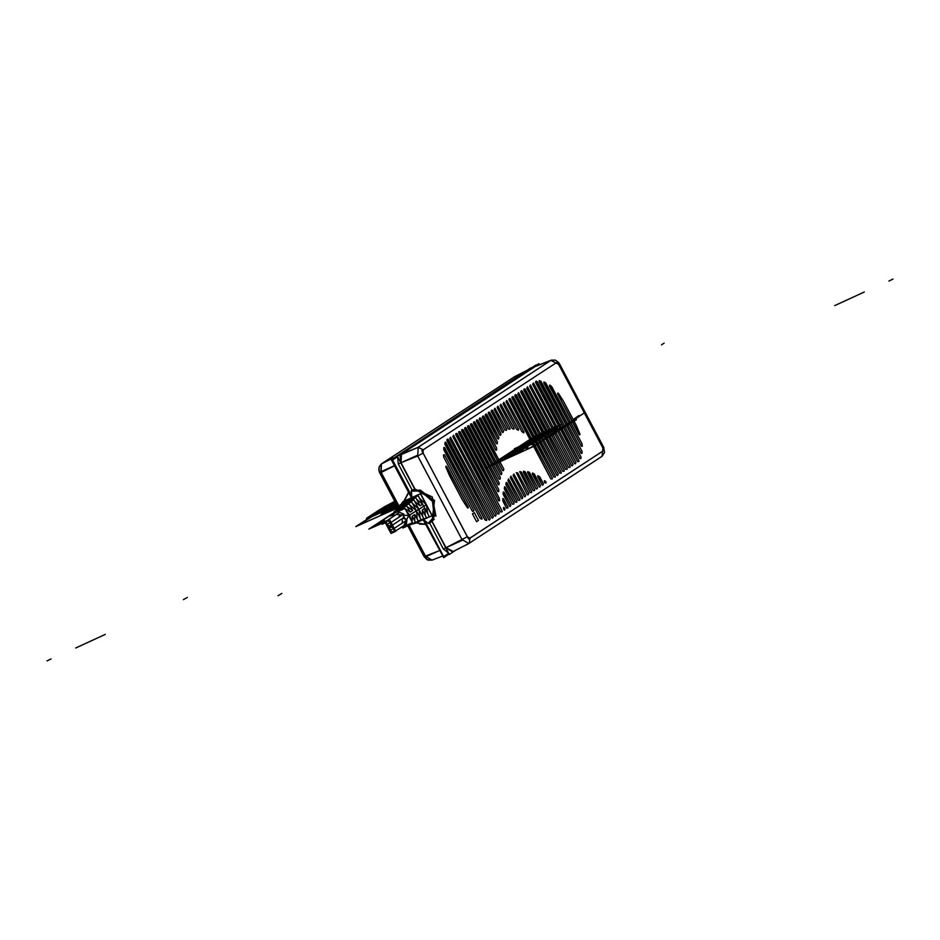 <?xml version="1.0" encoding="UTF-8"?>
<svg xmlns="http://www.w3.org/2000/svg" width="940" height="940" viewBox="0 0 940 940"><rect width="100%" height="100%" fill="white"/><g stroke="black" fill="none" stroke-linecap="round" stroke-linejoin="round"><path stroke-width="1.41" d="M414.528 523.568L432.036 515.672L420.427 493.747L402.919 501.643L403.319 502.395M426.231 504.71L427.724 513.769L426.231 504.71L427.724 513.769L426.231 504.71L418.887 509.292L426.231 504.71L419.405 498.047L426.231 504.71L409.711 515.026L410.968 519.914L409.711 515.026L416.444 510.82L417.384 519.468L416.444 510.82L409.711 515.026L410.968 519.914L409.711 515.026L410.968 519.914L409.711 515.026L408.677 515.578L426.231 504.71L419.405 498.047L426.231 504.71M420.474 520.196L416.408 522.311L421.402 520.337M408.923 499.869L415.221 497.025L408.923 499.869M411.497 523.145L408.865 525.284L404.517 526.283L407.326 525.883L409.816 523.897L404.588 526.259L409.816 523.897L407.326 525.883L409.816 523.897L407.326 525.883L411.814 524.12M420.098 517.705L418.887 509.292L412.437 503.253L418.887 509.292L420.098 517.705M411.285 524.332L412.601 523.604M412.589 515.966L414.775 514.533L414.704 520.842L414.775 514.533L412.202 516.142L412.084 522.017M420.732 520.607L422.095 519.89M422.636 509.703L424.81 508.27L425.197 515.437L424.81 508.27L422.248 509.868L422.647 516.377M396.398 514.438L408.677 515.578L403.754 525.672L408.677 515.578L409.711 515.026L406.315 511.113L409.711 515.026L406.315 511.113L409.711 515.026L408.677 515.578L396.398 514.438L408.677 515.578L403.754 525.672M404.788 508.505L398.795 509.903L396.809 512.1L397.632 511.066L402.485 509.539L397.632 511.066L402.485 509.539L396.809 512.1L397.632 511.066L402.485 509.539L396.809 512.1L402.79 505.92M406.315 511.113L409.711 515.026L406.315 511.113M405.798 504.016L407.878 502.642L410.122 502.63L407.878 502.642L406.045 504.474L407.737 504.428L406.045 504.474L411.732 501.901L421.167 519.738L418.23 521.054M409.629 504.815L416.444 510.82L409.629 504.815M401.439 507.271L404.635 504.11L398.584 506.836L399.018 507.647M410.439 511.901L412.625 510.467L410.052 512.077L404.952 508.552L410.052 512.077L412.625 510.467L407.185 506.648L412.625 510.467L409.1 503.816L395.611 509.903L396.057 510.749M405.763 506.366L399.841 509.034L405.763 506.366L400.64 508.07M420.474 505.638L422.659 504.204L420.098 505.802L414.775 501.525L420.098 505.802L422.659 504.204L416.772 499.528L422.659 504.204L418.159 495.709L401.662 503.147L402.097 503.981M404.576 504.134L405.986 502.724L412.037 500.773L404.764 504.357L412.037 500.773M413.577 498.799L407.831 500.903M402.543 505.473L397.103 508.505L397.409 509.081M412.319 523.921L413.87 523.31M406.045 504.474L407.878 502.642L413.929 499.916L423.858 518.668L418.288 521.171L414.775 514.533L412.202 516.142L415.48 522.311L402.767 528.045L402.355 527.269M415.727 522.757L417.701 521.465M394.8 513.005L394.083 511.642L406.785 505.908L410.052 512.077L404.952 508.552M400.663 505.908L400.111 504.874L415.844 497.777L420.098 505.802L414.775 501.525M394.577 515.625L393.496 513.593L404.905 508.458L412.448 522.711L400.887 527.552M404.071 516.941L403.777 514.11L399.559 512.359L403.777 514.11L391.075 522.428L386.857 520.678L386.328 524.567L390.547 526.318L391.075 522.428L386.857 520.678L386.328 524.567L390.276 526.471L391.075 522.428L403.777 514.11L399.559 512.359L386.986 520.596L399.559 512.359M403.765 517.964L406.926 520.055L394.224 528.362L389.994 526.623L389.465 530.513L390.276 526.471L394.224 528.362L406.926 520.055L406.386 523.944L406.926 520.055L404.682 518.093M402.614 522.875L406.926 520.055L406.397 523.944L395.611 530.994L406.397 523.944M399.03 516.26L403.777 514.11L391.075 522.428L386.328 524.567L391.075 522.428L386.328 524.567L390.276 526.471L391.075 522.428L403.777 514.11L403.248 517.999L403.777 514.11L403.248 517.999L392.474 525.061L403.248 517.999M387.903 527.54L384.754 521.606L389.501 519.456L395.799 531.335L391.04 533.485L387.903 527.54L392.65 525.401L387.903 527.54M403.096 518.105L406.926 520.055L394.224 528.374L393.696 532.263L389.477 530.513L393.696 532.263L394.224 528.374L406.926 520.055M394.224 528.362L390.276 526.471L389.465 530.513L394.224 528.374M418.3 521.195L404.74 527.152M412.754 524.097L429.31 516.777L424.81 508.27L422.248 509.868L426.502 517.905L410.592 524.673M472.479 513.863L474.371 512.629L472.479 513.863L476.615 521.677L472.479 513.863L476.615 521.677L478.507 520.443L476.615 521.677L478.507 520.443L476.615 521.677L478.507 520.443L474.371 512.629L478.507 520.443L476.615 521.677L472.479 513.863L476.615 521.677L472.479 513.863L474.371 512.629L472.479 513.863L474.371 512.629L478.507 520.443L474.371 512.629L478.507 520.443L474.371 512.629L472.479 513.863L476.615 521.677L478.507 520.443L474.371 512.629L472.479 513.863M432.576 559.841L442.352 556.081L432.036 560.123L425.479 556.081L439.462 550.605L425.479 556.081L409.194 525.307L425.479 556.081L424.046 556.551L427.982 560.134L432.059 560.111L425.844 556.739L432.036 560.123L426.948 559.653L424.046 556.551L425.656 556.386M380.865 471.774L381.429 463.866L380.853 471.786L399.253 506.543L381.205 472.444L399.253 506.543L381.205 472.444L379.76 472.926L394.53 465.747L381.205 472.444L381.417 463.913L514.403 376.811L381.429 463.866L380.876 471.774L394.495 465.7M393.132 457.968L381.429 463.866L379.231 466.616L378.879 470.294L398.313 507.964L379.76 472.926L381.205 472.444L379.76 472.926L379.314 471.939L378.914 467.721L381.429 463.866L514.145 376.964L526.482 370.654M381.041 472.127L394.53 465.747M438.111 557.749L432.329 560.005M439.462 550.605L425.479 556.081L409.194 525.307L425.832 556.739L439.485 550.664M533.697 366.436L392.18 459.096M394.788 457.392L530.043 368.374M532.616 367.211L397.926 455.418M393.038 458.027L381.288 463.984L514.803 376.552L526.564 370.595M408.571 492.266L404.153 500.609M419.498 524.038L425.585 524.414M408.736 492.595L404.071 501.126L408.736 492.595M416.185 522.816L425.491 524.226L416.185 522.816M408.736 499.951L411.497 497.801L391.31 459.672L536.023 364.978M411.379 496.708L411.497 497.777L411.379 496.708L411.497 497.777L402.731 501.76L403.119 502.489M422.389 519.949L423.082 519.679L443.621 557.585M423.881 520.325L423.106 519.702M422.365 519.961L414.27 523.557M397.35 456.84L392.568 459.977L411.72 496.132M448.486 553.425L443.704 556.551L424.563 520.396M604.103 450.284L468.578 539.019L421.849 450.754L557.373 362.018L604.103 450.284M401.474 454.044L418.183 447.287L423.27 449.825L423.082 453.103L423.27 449.825L555.951 362.946L550.864 360.408L558.607 364.356L555.951 362.946L423.27 449.825L555.951 362.946L558.607 364.356L602.857 447.934L602.681 451.212L470 538.091L467.333 536.681L423.082 453.103L423.27 449.825L418.183 447.287L550.864 360.408L418.183 447.287L423.27 449.825L418.183 447.287L417.701 456.006L418.183 447.287L417.701 456.006L418.183 447.287L400.663 454.878M563.389 401.086L558.325 393.296L557.643 393.978L579.099 434.503L579.968 434.174L576.302 425.468L563.389 401.086L558.325 393.296L557.737 393.038L557.643 393.978L579.804 434.926L576.29 425.468L563.389 401.086L558.325 393.296L557.737 393.038L557.643 393.978L579.099 434.503L579.804 434.926L579.968 434.174L576.29 425.468L563.389 401.086M581.989 443.727L551.792 386.704L549.971 385.2L549.465 386.07L581.355 446.3L582.283 446.218L581.989 443.727L551.792 386.704L549.559 385.13L581.355 446.3L582.283 446.218L581.989 443.727L551.792 386.704L549.559 385.13L581.355 446.3L582.283 446.218L581.989 443.727M582.06 451.388L545.811 382.909L544.189 381.969L543.813 382.909L581.096 453.327L582.013 453.409L582.06 451.388L545.811 382.909L543.908 381.969L581.096 453.327L582.013 453.409L582.06 451.388L545.811 382.909L543.908 381.969L581.096 453.327L582.013 453.409L582.06 451.388M581.014 456.922L540.935 381.24L539.407 380.618L539.125 381.581L579.863 458.532L580.755 458.72L581.014 456.922L540.935 381.24L539.219 380.641L579.863 458.532L580.755 458.72L581.014 456.922L540.935 381.24L539.219 380.641L579.863 458.532L580.755 458.72L581.014 456.922M578.97 460.588L536.317 381.053L535.589 382.416L577.489 461.564L578.923 461.505L578.97 460.588L537.069 381.452L535.636 381.499L577.489 461.564L578.923 461.505L578.97 460.588L537.069 381.452L535.636 381.499L577.489 461.564L578.923 461.505L578.97 460.588M576.009 462.527L533.368 382.991L532.628 384.354L574.528 463.49L575.28 463.89L576.009 462.527L533.403 382.968L532.628 384.354L574.528 463.49L575.28 463.89L576.009 462.527L533.403 382.968L532.628 384.354L574.528 463.49L575.28 463.89L576.009 462.527M573.059 464.466L530.407 384.93L529.678 386.293L571.579 465.429L572.319 465.829L573.059 464.466L530.442 384.906L529.678 386.293L571.579 465.429L572.284 465.852L573.059 464.466L530.442 384.906L529.678 386.293L571.579 465.429L572.284 465.852L573.059 464.466M570.098 466.405L527.446 386.869L526.717 388.232L568.618 467.368L570.051 467.321L570.098 466.405L527.446 386.869L526.717 388.232L568.618 467.368L570.051 467.321L570.098 466.405L527.446 386.869L526.717 388.232L568.618 467.368L570.051 467.321L570.098 466.405M567.137 468.332L525.237 389.195L523.815 389.254L565.657 469.307L567.09 469.26L567.137 468.332L524.532 388.784L523.756 390.171L565.657 469.307L567.09 469.26L567.137 468.332L525.237 389.195L523.815 389.254L565.657 469.307L567.09 469.26L567.137 468.332M564.188 470.27L522.276 391.134L520.854 391.181L562.707 471.245L564.129 471.187L564.188 470.27L521.571 390.711L520.807 392.098L562.707 471.245L564.129 471.187L564.188 470.27L522.276 391.134L520.854 391.181L562.707 471.245L564.129 471.187L564.188 470.27M561.227 472.209L518.574 392.673L517.846 394.036L559.746 473.173L561.18 473.126L561.227 472.209L518.574 392.673L517.846 394.036L559.746 473.173L561.18 473.126L561.227 472.209L518.574 392.673L517.846 394.036L559.746 473.173L561.18 473.126L561.227 472.209M558.266 474.148L516.365 395.012L514.932 395.059L556.786 475.111L557.538 475.511L558.266 474.148L515.661 394.589L514.885 395.975L556.786 475.111L557.538 475.511L558.266 474.148L516.365 395.012L514.932 395.059L556.786 475.111L557.538 475.511L558.266 474.148M555.305 476.087L513.404 396.939L511.983 396.997L553.836 477.05L555.258 477.003L555.305 476.087L512.699 396.527L511.924 397.914L553.836 477.05L555.258 477.003L555.305 476.087L513.404 396.939L511.983 396.997L553.836 477.05L555.258 477.003L555.305 476.087M552.356 478.014L509.703 398.49L508.975 399.853L550.875 478.989L552.297 478.942L552.356 478.014L510.455 398.877L509.022 398.936L550.875 478.989L552.297 478.942L552.356 478.014L510.455 398.877L509.022 398.936L550.875 478.989L552.297 478.942L552.356 478.014M523.968 431.918L506.742 400.416L506.014 401.779L521.817 431.625L523.486 432.799L523.968 431.918L506.789 400.393L506.014 401.779L521.817 431.625L523.874 432.858L523.968 431.918L506.789 400.393L506.014 401.779L521.817 431.625L523.874 432.858L523.968 431.918M518.551 429.216L503.793 402.355L503.053 403.718L516.648 429.38L518.187 430.168L518.551 429.216L503.828 402.332L503.053 403.718L516.648 429.38L518.457 430.156L518.551 429.216L503.828 402.332L503.053 403.718L516.648 429.38L518.457 430.156L518.551 429.216M514.015 428.182L500.832 404.294L500.103 405.657L512.265 428.628L513.757 429.145L514.015 428.182L500.879 404.271L500.103 405.657L512.265 428.628L513.922 429.122L514.015 428.182L500.879 404.271L500.103 405.657L512.265 428.628L513.922 429.122L514.015 428.182M510.079 428.264L497.871 406.233L497.143 407.596L508.446 428.946L509.903 429.228L510.079 428.264L497.918 406.209L497.143 407.596L508.446 428.946L509.985 429.204L510.079 428.264L497.918 406.209L497.143 407.596L508.446 428.946L509.985 429.204L510.079 428.264M506.625 429.263L494.922 408.172L494.182 409.535L505.097 430.144L506.531 430.214L506.625 429.263L494.957 408.148L494.182 409.535L505.097 430.144L506.437 430.25L505.097 430.144L494.182 409.535L494.957 408.148L506.625 429.263M503.617 431.096L491.961 410.099L491.232 411.462L502.183 432.153L502.971 432.529L503.617 431.096L492.713 410.498L491.279 410.545L502.183 432.153L502.971 432.529L503.617 431.096L492.713 410.498L491.279 410.545L502.183 432.153L502.971 432.529L503.617 431.096M501.032 433.751L489 412.037L488.271 413.4L499.704 434.997L500.55 435.302L501.032 433.751L489.752 412.437L488.318 412.484L499.704 434.997L500.55 435.302L501.032 433.751L489.752 412.437L488.318 412.484L499.704 434.997L500.55 435.302L501.032 433.751M498.917 437.276L486.791 414.376L485.369 414.423L497.707 438.757L498.599 438.98L498.917 437.276L486.086 413.953L485.31 415.339L497.707 438.757L498.599 438.98L498.917 437.276L486.791 414.376L485.369 414.423L497.707 438.757L498.599 438.98L498.917 437.276M497.366 441.87L483.83 416.314L482.408 416.361L496.308 443.633L497.225 443.739L497.366 441.87L483.125 415.891L482.361 417.278L496.308 443.633L497.225 443.739L497.366 441.87L483.83 416.314L482.408 416.361L496.308 443.633L497.225 443.739L497.366 441.87M496.59 447.922L480.129 417.853L479.4 419.216L495.78 450.143L496.696 450.107L496.59 447.922L480.88 418.241L479.447 418.3L495.78 450.143L496.696 450.107L496.59 447.922L480.88 418.241L479.447 418.3L495.78 450.143L496.696 450.107L496.59 447.922M503.84 469.142L477.179 419.781L476.439 421.155L502.559 470.47L503.417 470.752L503.84 469.142L477.92 420.18L476.498 420.227L502.559 470.47L503.417 470.752L503.84 469.142L477.92 420.18L476.498 420.227L502.559 470.47L503.417 470.752L503.84 469.142M501.854 472.914L474.959 422.119L473.537 422.166L500.656 474.395L501.537 474.618L501.854 472.914L474.254 421.696L473.49 423.082L500.656 474.395L501.537 474.618L501.854 472.914L474.959 422.119L473.537 422.166L500.656 474.395L501.537 474.618L501.854 472.914M500.256 477.403L471.257 423.658L470.529 425.021L499.152 479.083L500.057 479.224L500.256 477.403L472.009 424.058L470.576 424.105L499.152 479.083L500.057 479.224L500.256 477.403L472.009 424.058L470.576 424.105L499.152 479.083L500.057 479.224L500.256 477.403M499.116 482.784L469.048 425.996L467.615 426.043L498.141 484.711L499.07 484.77L499.116 482.784L468.343 425.573L467.568 426.96L498.141 484.711L499.07 484.77L499.116 482.784L469.048 425.996L467.615 426.043L498.141 484.711L499.07 484.77L499.116 482.784M498.635 489.388L466.087 427.923L464.666 427.982L497.848 491.655L498.776 491.62L498.635 489.388L465.382 427.512L464.607 428.899L497.848 491.655L498.776 491.62L498.635 489.388L466.087 427.923L464.666 427.982L497.848 491.655L498.776 491.62L498.635 489.388M499.175 497.93L462.386 429.463L461.657 430.837L498.752 500.903L499.669 500.714L499.175 497.93L463.138 429.862L461.704 429.921L498.752 500.903L499.669 500.714L499.175 497.93L463.138 429.862L461.704 429.921L498.752 500.903L499.669 500.714L499.175 497.93M502.078 510.937L459.425 431.401L458.697 432.764L500.597 511.912L502.031 511.853L502.078 510.937L460.177 431.801L458.744 431.848L500.597 511.912L502.031 511.853L502.078 510.937L460.177 431.801L458.744 431.848L500.597 511.912L502.031 511.853L502.078 510.937M499.116 512.876L457.216 433.74L455.794 433.787L497.648 513.839L499.07 513.792L499.116 512.876L456.511 433.316L455.736 434.703L497.648 513.839L499.07 513.792L499.116 512.876L457.216 433.74L455.794 433.787L497.648 513.839L499.07 513.792L499.116 512.876M496.167 514.814L453.515 435.279L452.786 436.642L494.687 515.778L495.427 516.178L496.167 514.814L453.515 435.279L452.786 436.642L494.687 515.778L495.392 516.201L496.167 514.814L453.515 435.279L452.786 436.642L494.687 515.778L495.392 516.201L496.167 514.814M493.206 516.753L450.554 437.218L449.825 438.581L491.726 517.717L492.478 518.116L493.206 516.753L450.554 437.218L449.825 438.581L491.726 517.717L492.478 518.116L493.206 516.753L450.554 437.218L449.825 438.581L491.726 517.717L492.478 518.116L493.206 516.753M490.245 518.68L448.345 439.544L446.923 439.603L488.765 519.655L489.517 520.055L490.245 518.68L447.64 439.133L446.864 440.519L488.765 519.655L489.517 520.055L490.245 518.68L448.345 439.544L446.923 439.603L488.765 519.655L489.517 520.055L490.245 518.68M486.72 519.538L445.971 442.576L445.078 442.376L444.82 444.173L484.899 519.867L486.438 520.502L486.72 519.538L445.266 442.153L444.82 444.173L484.899 519.867L486.626 520.478L486.72 519.538L445.266 442.153L444.82 444.173L484.899 519.867L486.626 520.478L486.72 519.538M482.032 518.21L444.738 447.769L443.821 447.687L443.774 449.708L480.035 518.198L481.644 519.139L482.032 518.21L444.032 447.346L443.774 449.708L480.035 518.198L481.938 519.15L482.032 518.21L444.032 447.346L443.774 449.708L480.035 518.198L481.938 519.15L482.032 518.21M468.214 507.165L446.723 466.557L445.842 466.886L449.531 475.64L462.445 500.021L467.532 507.859L468.214 507.165L446.018 466.134L449.531 475.64L462.445 500.021L467.532 507.859L468.132 508.105L468.214 507.165L446.723 466.557L446.018 466.134L445.842 466.886L449.531 475.64L462.445 500.021L467.532 507.859L468.132 508.105L468.214 507.165M505.038 508.998L504.357 507.729L503.452 507.906L503.723 509.468L504.58 510.185L505.038 508.998L503.652 507.306L503.723 509.468L504.533 510.209L505.038 508.998L503.652 507.306L503.723 509.468L504.533 510.209L505.038 508.998M507.988 507.071L503.664 498.893L502.736 498.917L502.888 501.185L506.519 508.035L507.941 507.988L507.988 507.071L502.959 498.47L502.888 501.185L506.519 508.035L507.941 507.988L507.988 507.071L502.959 498.47L502.888 501.185L506.519 508.035L507.941 507.988L507.988 507.071M510.949 505.132L504.181 492.349L503.264 492.255L503.194 494.24L509.468 506.096L510.22 506.496L510.949 505.132L503.476 491.926L503.194 494.24L509.468 506.096L510.22 506.496L510.949 505.132L503.476 491.926L503.194 494.24L509.468 506.096L510.22 506.496L510.949 505.132M513.91 503.194L505.391 487.12L504.498 486.932L504.275 488.753L512.429 504.157L513.863 504.11L513.91 503.194L504.698 486.697L504.275 488.753L512.429 504.157L513.863 504.11L513.91 503.194L504.698 486.697L504.275 488.753L512.429 504.157L513.863 504.11L513.91 503.194M516.871 501.255L507.118 482.855L506.249 482.596L505.885 484.288L515.39 502.23L516.812 502.172L516.871 501.255L506.413 482.431L505.885 484.288L515.39 502.23L516.812 502.172L516.871 501.255L506.413 482.431L505.885 484.288L515.39 502.23L516.812 502.172L516.871 501.255M519.82 499.316L508.423 479.048L507.929 480.622L518.34 500.291L519.773 500.233L519.82 499.316L508.552 478.942L507.929 480.622L518.34 500.291L519.773 500.233L519.82 499.316L508.552 478.942L507.929 480.622L518.34 500.291L519.773 500.233L519.82 499.316M522.781 497.389L510.961 476.192L510.349 477.661L521.301 498.353L522.053 498.752L522.781 497.389L511.043 476.134L510.349 477.661L521.301 498.353L522.053 498.752L522.781 497.389L511.043 476.134L510.349 477.661L521.301 498.353L522.053 498.752L522.781 497.389M525.742 495.451L513.839 473.971L513.099 475.346L524.262 496.414L525.002 496.814L525.742 495.451L513.839 473.971L513.099 475.346L524.262 496.414L524.966 496.837L525.742 495.451L513.839 473.971L513.099 475.346L524.262 496.414L524.966 496.837L525.742 495.451M528.691 493.512L517.74 472.82L516.283 472.703L527.211 494.475L527.963 494.875L528.691 493.512L517.74 472.82L516.272 472.703L527.211 494.475L527.963 494.875L528.691 493.512L517.74 472.82L516.272 472.703L527.211 494.475L527.963 494.875L528.691 493.512M531.652 491.573L521.242 471.904L519.761 471.622L530.172 492.548L531.605 492.49L531.652 491.573L521.242 471.904L519.691 471.645L530.172 492.548L531.605 492.49L531.652 491.573L521.242 471.904L519.691 471.645L530.172 492.548L531.605 492.49L531.652 491.573M534.613 489.634L525.107 471.692L523.604 471.234L523.38 472.197L533.133 490.61L534.554 490.551L534.613 489.634L525.107 471.692L523.474 471.257L533.133 490.61L534.554 490.551L534.613 489.634L525.107 471.692L523.474 471.257L533.133 490.61L534.554 490.551L534.613 489.634M537.562 487.707L529.408 472.291L527.869 471.633L527.575 472.597L536.082 488.671L536.834 489.07L537.562 487.707L529.408 472.291L527.669 471.657L536.082 488.671L536.834 489.07L537.562 487.707L529.408 472.291L527.669 471.657L536.082 488.671L536.834 489.07L537.562 487.707M540.524 485.769L534.249 473.901L532.651 473.008L532.275 473.948L539.043 486.732L539.795 487.132L540.524 485.769L534.249 473.901L532.369 473.008L539.043 486.732L539.795 487.132L540.524 485.769L534.249 473.901L532.369 473.008L539.043 486.732L539.795 487.132L540.524 485.769M543.485 483.83L539.854 476.98L538.138 475.734L537.68 476.627L542.004 484.793L542.744 485.193L543.485 483.83L539.854 476.98L537.762 475.687L542.004 484.793L542.709 485.216L543.485 483.83L539.854 476.98L537.762 475.687L542.004 484.793L542.709 485.216L543.485 483.83M545.964 481.809L544.859 480.787L544.284 481.586L544.965 482.866L546.116 482.984L545.964 481.809L544.378 480.646L544.965 482.866L546.116 482.984L545.964 481.809L544.378 480.646L544.965 482.866L546.116 482.984L545.964 481.809M472.268 511.055L472.985 511.43L473.748 510.091L444.467 454.796L443.551 454.866L443.845 457.369L472.268 511.055L473.701 510.961L472.268 511.055L443.845 457.369L472.268 511.055M603.633 447.334L602.857 447.934L603.656 447.276L602.857 447.934L602.681 451.212L470 538.091L469.307 543.202L470 538.091L469.307 543.202L470 538.091L467.333 536.681L423.082 453.103L417.701 456.006L423.082 453.103L417.701 456.006L423.082 453.103L467.333 536.681L470 538.091L602.681 451.212L602.857 447.934L558.607 364.356L559.406 363.698L558.607 364.356L559.406 363.698L558.524 362.358L555.458 360.114L550.864 360.408L418.183 447.287L401.533 454.02L535.06 366.588L401.545 453.997L535.06 366.588L550.864 360.408L535.53 366.341M400.088 456.112L401.051 462.75L417.701 456.006L461.951 539.584L417.701 456.006L461.951 539.584L467.333 536.681L446.042 547.715L432.083 521.336L430.297 522.558L435.526 514.403L432.153 499.234L420.321 490.081L411.414 490.562L412.155 490.081L398.337 463.984L400.828 462.856L401.345 453.703L534.895 366.236L537.034 365.754M467.333 536.681L461.951 539.584L468.79 543.508L461.951 539.584L468.79 543.508L461.951 539.584L467.333 536.681M601.976 456.323L602.681 451.212L601.988 456.323L602.681 451.212L601.988 456.323L469.272 543.226L601.729 456.476M603.656 447.276L559.406 363.698L558.607 364.356L602.857 447.934L603.656 447.276L604.502 452.469L602.011 456.311L604.502 452.481L603.656 447.276L558.524 362.358L555.458 360.102L551.404 360.126L534.989 366.612M412.155 490.081L411.414 490.562L412.155 490.081L398.337 463.984L400.839 462.844L401.345 453.703L400.828 462.856L414.81 489.258L412.155 490.081L414.81 489.258L400.828 462.856L414.81 489.258L434.456 500.256L432.083 521.336L446.042 547.715L462.315 540.277L417.337 455.324L401.051 462.75L414.81 489.258L397.362 456.299L538.879 363.627L539.49 364.791M535.718 366.271L551.287 360.126L417.76 447.558L401.533 454.02L401.051 462.75L417.701 456.006L401.051 462.75L415.022 489.117L401.051 462.75M431.531 521.747L428.793 523.392L430.297 522.558L435.526 514.403L432.153 499.234L420.321 490.081L411.414 490.562L411.203 491.185L411.414 490.562L420.321 490.081L432.153 499.234L435.526 514.403L430.297 522.558L435.526 514.403L432.153 499.234L420.321 490.081L411.414 490.562L411.873 497.636L411.203 491.185L420.603 490.915L432.553 501.443L434.21 516.601L428.205 523.298L434.21 516.601L432.553 501.443L420.603 490.915L411.203 491.185L420.603 490.915L432.553 501.443L434.21 516.601L428.205 523.298L423.482 519.526L443.645 557.643L449.12 554.06M428.734 523.415L430.297 522.558L428.205 523.298L423.458 519.514L424.457 518.962M448.803 553.448L443.363 548.995M536.576 365.131L391.686 459.495L411.873 497.636L411.203 491.185L420.603 490.915L432.553 501.443L434.21 516.601L428.205 523.298L423.458 519.514L432.224 515.555L420.638 493.676L411.873 497.636L415.41 496.943M398.337 463.972L400.828 462.856L398.337 463.972L397.479 456.523M397.714 456.065L535.318 366.024L397.914 455.747M398.842 454.819L532.393 367.364L398.936 454.772M532.393 367.364L532.968 367.082M427.841 513.992L419.287 497.836M445.854 547.879L443.351 549.007L429.58 522.993L443.351 549.007L445.854 547.879L431.871 521.477L445.854 547.879M430.673 522.311L431.871 521.477L449.32 554.436L456.206 549.923L453.303 551.827L445.854 547.867L431.871 521.477L434.268 519.068M435.89 516.178L432.294 496.896L415.022 489.117M453.139 551.475L446.042 547.715L432.083 521.336M446.042 547.715L461.951 539.584L446.042 547.715M468.943 543.426L457.956 549.03M456.206 549.923L452.88 552.05L445.854 547.867L452.88 552.05L456.206 549.923M443.715 456.957L443.551 454.866L443.715 456.957M444.467 454.796L443.551 454.866L444.467 454.796L473.748 510.091L444.467 454.796M473.748 510.091L473.701 510.961L473.748 510.091M517.881 448.498L537.41 439.497L517.881 448.498M523.439 445.819L519.82 447.605L523.439 445.819M534.696 440.731L531.053 442.54L534.696 440.731M394.424 512.288L368.797 529.079L385.001 522.053M394.119 514.756L389.936 516.06L393.555 513.698M394.142 513.311L394.753 512.911M374.896 526.412L381.534 522.076L374.896 526.412M382.968 509.163L395.869 503.346L382.968 509.163M557.984 430.214L557.032 430.837L557.984 430.214M395.952 503.499L381.405 510.068L395.952 503.499M396.433 504.404L376.305 513.475L392.215 503.687L377.187 512.946L396.375 504.298L376.975 513.099L388.455 505.462L395.352 502.36L391.369 504.134L378.644 512.359L396.398 504.345M552.203 433.998L564.294 426.184M514.438 448.686L563.413 426.596L551.803 434.304M187.295 597.441L183.394 599.579L187.295 597.441M384.906 521.888L379.737 524.215L384.378 520.349L375.918 524.731L394.553 512.535M385.341 522.711L382.11 524.285L385.306 522.652M396.798 505.097L371.053 516.319L377.715 511.959L371.935 516.26L396.774 505.062L384.66 513.228L396.927 505.344M547.762 437.03L573.353 421.014L547.503 437.206M396.833 505.168L370.372 516.542L377.387 512.018L370.724 516.389L371.523 516.542L396.809 505.121M382.674 509.233L395.904 503.394L382.674 509.233M558.278 430.144L558.912 429.733L558.278 430.144M893 279.074L888.923 281.107L893 279.074M383.544 508.669L395.764 503.147L383.544 508.669M559.782 429.157L557.408 430.708L559.782 429.157M395.975 503.535L381.17 510.22L395.975 503.535M661.513 344.851L664.169 343.112L661.513 344.851M568.817 422.824L569.91 423.024L553.566 433.728L555.164 433.011L553.754 434.468L546.375 437.958L569.041 423.423L568.148 423.259M394.859 501.431L385.423 506.261L370.853 515.614L384.554 506.648L394.8 501.326M281.93 593.399L278.029 595.702L281.93 593.399M47 660.926L51.077 658.893L47 660.926M557.643 430.555L559.547 429.31M511.771 455.888L560.076 425.021L559.171 424.856M396.339 504.228L380.876 514.356L397.937 507.236M414.704 520.842L414.775 514.533M425.197 515.437L424.81 508.27M412.625 510.467L407.185 506.648M422.659 504.204L416.772 499.528M402.167 522.194L402.355 518.586M398.196 507.741L355.767 526.6L394.694 501.114M584.727 412.695L534.484 445.971L485.51 468.355M561.803 424.152L557.056 427.254L561.803 424.152M395.834 503.288L383.99 511.231L395.998 503.582M396.151 503.875L381.875 513.428L396.304 504.169M396.469 504.463L382.38 513.722L396.621 504.757M397.091 505.649L387.069 512.206L397.244 505.943M397.397 506.237L390.97 510.444L397.561 506.531M397.714 506.825L394.87 508.681L397.867 507.118M488.6 466.487L537.386 434.538M492.372 464.701L542.321 432.388L492.372 464.701M496.273 462.938L546.222 430.637L496.273 462.938M500.162 461.188L550.111 428.875L500.162 461.188M504.063 459.425L554.013 427.113L504.063 459.425M508.622 457.228L556.962 425.926L508.622 457.228M514.509 454.173L558.712 425.597L514.509 454.173M531.347 444.738L557.115 428.076L531.347 444.738M556.856 427.536L521.489 450.401L556.856 427.536M557.961 430.226L557.009 430.849L557.961 430.226M395.023 501.737L383.438 507.729L367.164 518.328L383.191 507.835L395 501.702M568.536 423.411L569.793 423.658L563.636 427.688L569.511 423.787L568.289 423.564M543.896 439.121L576.455 419.722L570.839 421.849L545 438.404M396.868 505.227L368.856 517.858L367.951 517.682L380.594 509.41L387.327 505.955L380.136 509.41L366.506 518.34L367.775 518.574L396.962 505.403M567.889 423.411L568.806 423.588L545.74 438.298L555.305 433.575L555.716 432.753L554.436 433.293L570.251 422.93L568.982 422.695M394.777 501.279L375.695 512.323L380.818 510.22L382.274 509.01L378.139 511.019L385.083 506.472L394.87 501.466M562.167 427.089L550.135 434.997M557.585 430.579L559.488 429.345M394.894 501.49L380.183 510.115L394.988 501.678M568.665 423.329L550.993 435.666L570.697 422.765L569.805 422.589M105.339 634.406L75.647 648.001L105.339 634.406M527.892 448.991L537.034 443.986L579.498 416.185L573.412 419.346L579.052 415.504M395.164 501.995L357.106 526.036L398.102 507.553M523.885 448.979L519.139 452.081L523.885 448.979M517.587 452.481L519.432 451.271L517.587 452.481M526.095 448.65L527.939 447.44L526.095 448.65M834.661 305.594L864.354 291.999L834.661 305.594M396.739 504.991L372.416 515.966L371.159 515.719L387.433 505.109L371.441 515.59L372.663 515.813L396.727 504.956M548.678 436.407L569.616 423.776L548.549 436.501M551.945 434.163L564.529 426.031M404.541 504.169L408.794 499.927M424.046 556.551L407.819 525.918L424.046 556.551M381.429 463.866L514.509 376.74L381.429 463.866M532.263 367.376L529.972 368.41L532.263 367.376M526.611 370.56L524.861 371.453L526.611 370.56M416.103 522.863L425.597 524.438L416.103 522.863M535.013 366.165L532.816 367.152L535.013 366.165M452.81 551.663L468.79 543.508L452.869 551.627"/></g></svg>

